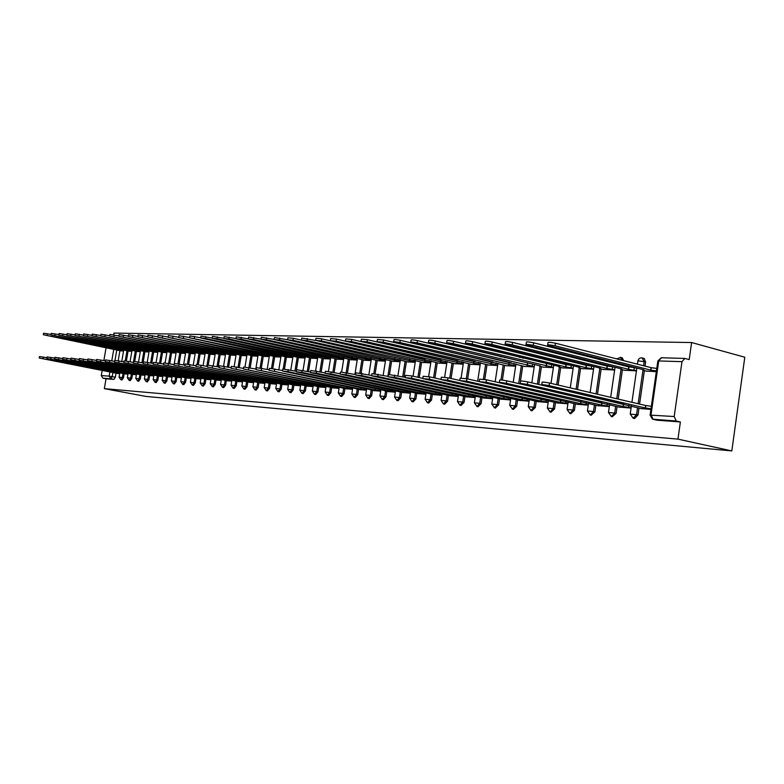 <?xml version="1.0" encoding="UTF-8"?>
<svg xmlns="http://www.w3.org/2000/svg" width="784" height="784" viewBox="0 0 784 784"><rect width="100%" height="100%" fill="white"/><g stroke="black" fill="none" stroke-linecap="round" stroke-linejoin="round"><path stroke-width="1.18" d="M634.011 418.382L634.609 418.519L638 414.981L636.569 414.658L633.178 418.195L630.218 414.079L636.569 414.658L637.559 407.768M612.235 416.755L616.097 413.403L614.666 413.08L611.373 416.559L608.462 412.502L614.666 413.08L615.646 406.318M591.175 415.177L594.909 411.865L593.488 411.551L590.293 414.981L587.432 410.973L593.488 411.551L594.458 404.907M570.791 413.648L574.407 410.385L572.996 410.071L569.89 413.452L567.067 409.503L572.996 410.071L573.957 403.544M551.054 412.168L554.553 408.954L553.151 408.64L550.133 411.972L547.35 408.072L553.151 408.64L554.102 402.231M531.934 410.738L535.325 407.562L533.933 407.259L530.993 410.532L528.259 406.69L533.933 407.259L534.874 400.957M513.402 409.346L516.695 406.21L515.304 405.916L512.442 409.14L509.747 405.348L515.304 405.916L516.235 399.713M495.429 408.003L498.624 404.907L497.242 404.613L494.459 407.788L491.793 404.054L497.242 404.613L498.163 398.517M477.995 406.69L481.092 403.642L479.72 403.348L477.005 406.484L474.379 402.79L479.72 403.348L480.631 397.351M461.07 405.426L464.079 402.408L462.717 402.123L459.845 405.181L461.208 405.465M444.636 404.191L447.556 401.222L446.204 400.928L443.421 403.946L444.773 404.23M428.672 402.996L431.514 400.056L430.171 399.771L427.466 402.751L428.809 403.035M413.158 401.829L415.922 398.929L414.579 398.644L411.953 401.594L413.286 401.869M398.076 400.702L400.761 397.831L399.428 397.557L396.871 400.457L398.203 400.732M383.396 399.595L386.022 396.773L384.699 396.498L382.2 399.36L383.523 399.634M369.127 398.527L371.675 395.734L370.362 395.459L367.931 398.292L369.244 398.566M355.23 397.488L357.71 394.724L356.406 394.45L354.045 397.253L355.348 397.517M341.697 396.469L344.117 393.744L342.824 393.47L340.521 396.234L341.814 396.498M328.516 395.479L330.877 392.784L329.594 392.519L327.34 395.254L328.633 395.508M315.678 394.519L317.981 391.853L316.707 391.588L314.502 394.283L315.785 394.548M303.153 393.578L305.407 390.942L304.143 390.687L301.997 393.352L303.261 393.607M290.952 392.657L293.157 390.06L291.893 389.805L289.796 392.431L291.05 392.686M279.045 391.765L281.201 389.197L279.947 388.942L277.899 391.539L279.153 391.794M267.432 390.893L269.539 388.345L268.295 388.1L266.286 390.677L267.53 390.922M256.103 390.04L258.161 387.531L256.927 387.276L254.967 389.824L256.192 390.069M245.039 389.217L247.048 386.728L245.823 386.483L243.902 388.991L245.127 389.236M234.23 388.403L236.2 385.944L234.984 385.699L233.103 388.188L234.318 388.423M223.685 387.61L225.606 385.169L224.4 384.934L222.558 387.394L223.763 387.629M213.366 386.835L215.257 384.425L214.052 384.189L212.258 386.62L213.454 386.855M203.291 386.081L205.143 383.699L203.948 383.464L202.184 385.865L203.379 386.1M193.442 385.336L195.255 382.984L194.069 382.749L192.335 385.13L193.521 385.356M183.809 384.621L185.583 382.278L184.407 382.053L182.711 384.405L183.887 384.63M174.391 383.905L176.135 381.602L174.959 381.367L173.303 383.699L174.469 383.925M165.179 383.219L166.884 380.926L165.728 380.701L164.091 383.013L165.248 383.239M156.163 382.543L157.829 380.279L156.682 380.054L155.085 382.337L156.232 382.553M147.333 381.877L148.98 379.632L147.833 379.417L146.265 381.671L147.402 381.896M138.699 381.23L140.307 379.005L139.17 378.79L137.631 381.024L138.768 381.24M130.242 380.593L131.82 378.398L130.693 378.172L129.174 380.387L130.301 380.603M121.951 379.966L123.5 377.79L122.382 377.574L120.893 379.77L122.02 379.985M112.935 372.429L112.22 376.604L110.799 378.78L102.92 378.192L106.036 378.79L104.341 388.648L677.944 439.128L731.815 450.918L744.8 357.23L691.615 342.539L113.905 333.082L113.602 334.807M104.341 388.648L146.03 396.43L731.815 450.918M691.615 342.539L689.205 359.562L684.844 358.435L681.982 361.659L674.201 416.529L676.288 421.028L652.513 419.166L650.093 415.108L674.201 416.529M677.944 439.128L680.375 421.959L676.288 421.028M119.913 350.673L118.188 360.748M116.052 373.184L115.356 377.202L109.162 376.134L109.897 371.841M106.095 347.655L103.87 360.571M102.185 370.342L101.283 375.575L109.162 376.134L110.799 378.78L113.945 379.378L115.356 377.202M102.92 378.192L101.283 375.575M128.762 351.124L131.839 351.359M124.872 373.86L127.929 374.184M137.131 351.438L140.307 351.683M133.202 374.419L136.377 374.752M145.667 351.771L148.96 352.016M141.718 374.987L145.001 375.33M154.389 352.104L157.8 352.359M150.41 375.575L153.811 375.928M163.297 352.447L166.835 352.712M159.289 376.173L162.807 376.526M172.402 352.8L176.067 353.065M168.354 376.781L172 377.153M181.712 353.163L185.494 353.437M177.625 377.398L181.408 377.78M191.218 353.525L195.147 353.809M187.102 378.035L191.022 378.427M200.939 353.898L205.016 354.192M196.794 378.692L200.851 379.093M210.886 354.29L215.1 354.584M206.711 379.358L210.906 379.77M221.068 354.682L225.429 354.976M216.845 380.034L221.206 380.465M231.476 355.083L236.004 355.387M227.223 380.74L231.741 381.171M242.138 355.485L246.823 355.809M237.846 381.445L242.521 381.896M253.046 355.907L257.907 356.24M248.724 382.18L253.565 382.641M264.218 356.338L269.255 356.681M259.857 382.925L264.884 383.405M275.664 356.779L280.888 357.122M271.274 383.699L276.478 384.189M287.395 357.239L292.814 357.592M282.965 384.483L288.365 384.993M299.419 357.7L305.035 358.063M294.951 385.287L300.546 385.806M311.748 358.17L317.579 358.543M307.24 386.11L313.051 386.649M324.39 358.66L330.436 359.043M319.843 386.963L325.87 387.512M337.365 359.16L343.637 359.552M332.779 387.835L339.031 388.403M350.683 359.67L357.19 360.081M346.048 388.727L352.545 389.315M364.354 360.199L371.116 360.62M359.68 389.638L366.422 390.246M378.398 360.738L385.414 361.169M373.684 390.579L380.681 391.206M392.823 361.297L400.114 361.738M388.07 391.549L395.342 392.196M407.641 361.865L415.226 362.326M402.849 392.539L410.404 393.215M422.89 362.453L430.759 362.923M418.048 393.558L425.908 394.254M438.57 363.061L446.753 363.551M433.689 394.617L441.853 395.332M454.71 363.688L463.217 364.188M449.781 395.695L458.268 396.439M471.321 364.325L480.171 364.844M466.353 396.812L475.182 397.576M488.422 364.981L497.634 365.52M483.414 397.958L492.597 398.752M506.052 365.667L515.637 366.216M500.996 399.134L510.56 399.958M524.222 366.363L534.208 366.932M519.116 400.359L529.073 401.202M542.959 367.088L553.357 367.676M537.814 401.614L548.183 402.496M562.295 367.833L573.124 368.441M557.101 402.907L567.9 403.819M582.257 368.598L593.547 369.225M577.004 404.25L588.274 405.191M602.867 369.391L614.636 370.048M597.575 405.632L609.325 406.612M624.172 370.215L636.451 370.891M618.831 407.053L631.081 408.082M646.192 371.067L656.316 371.655M640.812 408.533L650.916 409.415M643.233 358.239L644.262 358.504L645.614 362.051L645.036 366.108M644.389 370.607L639.568 404.083M638.989 408.111L638 414.981M623.172 364.56L623.055 365.413M622.418 369.774L618.174 399.076M617.077 406.651L616.097 413.403M601.906 363.992L601.798 364.736M601.171 368.97L597.486 394.244M595.879 405.24L594.909 411.865M581.316 363.433L581.218 364.08M580.611 368.196L577.475 389.56M575.368 403.878L574.407 410.385M561.383 362.884L561.305 363.443M560.707 367.441L558.1 385.032M555.503 402.555L554.553 408.954M542.655 358.278L542.597 358.847M541.421 366.716L538.775 384.454M536.266 401.271L535.325 407.562M522.732 366.01L520.488 380.965M517.616 400.026L516.695 406.21M504.612 365.315L502.377 380.093M499.545 398.821L498.624 404.907M487.021 364.648L484.777 379.446M482.003 397.645L481.092 403.642M469.959 364.001L467.666 378.946M464.981 396.508L464.079 402.408M453.387 363.374L451.055 378.496M448.458 395.41L447.556 401.222M437.286 362.767L434.924 378.035M432.396 394.332L431.514 400.056M421.645 362.169L419.244 377.574M416.794 393.294L415.922 398.929M406.426 361.591L404.005 377.104M401.633 392.284L400.761 397.831M391.637 361.032L389.55 374.282M386.875 391.294L386.022 396.773M377.241 360.483L375.154 373.684M372.527 390.334L371.675 395.734M363.227 359.954L361.13 373.213M358.562 389.403L357.71 394.724M349.595 359.435L347.459 372.821M344.96 388.492L344.117 393.744M336.307 358.925L334.141 372.439M331.71 387.61L330.877 392.784M323.361 358.435L321.166 372.047M318.804 386.747L317.981 391.853M310.738 357.955L308.524 371.665M306.221 385.904L305.407 390.942M298.439 357.484L296.47 369.587M293.961 385.081L293.157 390.06M286.434 357.024L284.494 368.98M281.995 384.287L281.201 389.197M274.733 356.583L272.773 368.539M270.333 383.503L269.539 388.345M263.306 356.142L261.337 368.166M258.945 382.739L258.161 387.531M252.154 355.72L250.155 367.843M247.822 382.004L247.048 386.728M241.266 355.299L239.247 367.52M236.974 381.269L236.2 385.944M230.623 354.897L228.585 367.196M226.37 380.563L225.606 385.169M220.235 354.505L218.177 366.863M216.012 379.868L215.257 384.425M210.073 354.113L208.25 365.05M205.888 379.191L205.143 383.699M200.145 353.731L198.323 364.638M196 378.535L195.255 382.984M190.443 353.368L188.601 364.295M186.327 377.888L185.583 382.278M180.947 353.006L179.095 364.001M176.861 377.251L176.135 381.602M171.657 352.643L169.785 363.727M167.609 376.634L166.884 380.926M162.572 352.3L160.681 363.443M158.554 376.026L157.829 380.279M153.674 351.957L151.773 363.168M149.695 375.428L148.98 379.632M144.971 351.624L143.051 362.884M141.012 374.85L140.307 379.005M136.445 351.301L134.73 361.346M132.516 374.282L131.82 378.398M128.096 350.977L126.371 361.022M124.195 373.723L123.5 377.79M120.569 350.801L123.539 351.036M116.708 373.311L119.668 373.625M636.853 368.108L636.196 368.078M610.677 397.321L615.038 367.284L614.489 367.284M623.692 360.65L622.28 357.827L621.398 357.602M602.435 360.199L602.386 359.288M581.855 359.738L581.855 358.964M561.912 359.288L561.952 358.621M453.662 352.986L453.054 352.751M680.375 421.959L657.168 420.214L653.052 419.293M106.036 378.79L113.945 379.378M119.717 373.302L116.081 372.733L116.199 372.018M39.229 357.994L39.494 356.514L46.991 357.729M116.081 372.733L39.229 358.033L117.629 373.488M123.598 350.654L43.316 334.729L121.275 350.948M43.326 334.68L43.59 333.22L51.068 334.435M120.119 349.154L119.962 350.095M127.988 373.86L124.284 373.282L124.411 372.547M46.873 358.396L47.128 356.906L54.792 358.151M124.284 373.282L46.864 358.435L125.803 374.037M136.436 374.429L132.663 373.841L132.8 373.086M54.674 358.807L54.939 357.308L62.759 358.582M132.663 373.841L54.664 358.856L134.142 374.595M131.898 350.967L50.989 334.886L129.478 351.261M50.999 334.827L51.264 333.357L58.908 334.601M128.37 349.448L128.204 350.409M140.375 351.301L58.829 335.042L137.847 351.585M58.839 334.993L59.104 333.504L66.914 334.778M136.779 349.742L136.612 350.722M145.05 375.007L141.228 374.409L141.355 373.645M62.651 359.229L62.916 357.71L70.913 359.013M141.228 374.409L62.642 359.278L142.659 375.173M153.86 375.595L149.969 374.997L150.107 374.203M70.795 359.67L71.07 358.131L79.243 359.464M149.969 374.997L70.785 359.719L151.361 375.761M162.856 376.202L158.897 375.585L159.034 374.772M79.135 360.111L79.4 358.562L87.759 359.925M158.897 375.585L79.125 360.16L160.24 376.359M149.029 351.634L66.836 335.209L146.392 351.918M66.846 335.15L67.11 333.651L75.097 334.954M145.373 350.036L145.207 351.046M157.868 351.977L75.029 335.385L155.114 352.261M75.039 335.317L75.303 333.798L83.467 335.14M154.154 350.34L153.978 351.379M166.904 352.32L83.398 335.552L164.032 352.604M83.408 335.483L83.672 333.955L92.022 335.327M163.121 350.654L162.945 351.712M176.126 352.682L91.953 335.728L173.146 352.957M91.963 335.66L92.238 334.111L100.773 335.513M172.284 350.967L172.108 352.055M185.563 353.045L100.705 335.915L182.456 353.319M100.724 335.836L100.989 334.278L109.731 335.719M181.653 351.291L181.467 352.408M195.206 353.417L109.662 336.101L191.972 353.682M109.682 336.013L109.946 334.445L118.894 335.915M191.237 351.624L191.041 352.771M205.075 353.8L118.835 336.287L201.704 354.064M118.845 336.199L119.119 334.611L128.272 336.13M201.027 351.967L200.831 353.143M215.169 354.192L128.213 336.483L211.651 354.446M128.233 336.395L128.507 334.788L137.886 336.336M211.043 352.31L210.847 353.515M225.498 354.593L137.827 336.679L221.833 354.838M137.837 336.591L138.121 334.964L147.725 336.561M221.304 352.663L221.088 353.907M236.062 355.005L147.666 336.885L232.25 355.24M147.686 336.787L147.96 335.15L157.8 336.787M231.79 353.016L231.584 354.299M246.891 355.417L157.751 337.091L242.913 355.652M157.77 336.993L158.045 335.336L168.129 337.022M242.53 353.388L242.315 354.701M257.965 355.848L168.08 337.306L253.83 356.083M168.099 337.198L168.384 335.532L178.723 337.257M253.536 353.76L253.31 355.123M269.324 356.289L178.674 337.532L265.012 356.514M178.693 337.414L178.977 335.728L189.581 337.502M264.796 354.143L264.571 355.544M280.956 356.74L189.542 337.757L276.468 356.955M189.561 337.63L189.846 335.934L200.724 337.757M276.34 354.535L276.105 355.975M292.873 357.2L205.565 338.492L200.684 337.992L288.198 357.406M200.714 337.855L200.998 336.14L212.16 338.022M288.169 354.936L287.934 356.426M305.103 357.68L217.08 338.737L212.121 338.227L300.233 357.876M212.15 338.09L212.435 336.356L223.891 338.286M300.301 355.348L300.056 356.887M317.638 358.17L228.899 338.982L223.861 338.472L312.561 358.357M223.891 338.325L224.175 336.581L235.945 338.57L236.239 336.806L248.254 338.835M312.738 355.769L312.483 357.347M330.495 358.67L241.041 339.237L235.915 338.727L325.213 358.847M325.507 356.201L325.242 357.827M343.696 359.18L253.506 339.492L248.303 338.982L338.198 359.346M248.332 338.825L248.626 337.042L260.915 339.129M338.6 356.642L338.325 358.327M172.059 376.82L168.031 376.193L168.168 375.36M87.651 360.562L87.926 358.994L96.481 360.395M168.031 376.193L87.641 360.611L169.324 376.967M181.457 377.457L177.36 376.82L177.507 375.957M96.373 361.022L96.648 359.444L105.399 360.875M177.36 376.82L96.363 361.081L178.595 377.594M191.071 378.104L186.896 377.447L187.043 376.575M105.291 361.493L105.566 359.895L114.523 361.365M186.896 377.447L105.281 361.551L188.082 378.231M200.91 378.77L196.657 378.104L196.804 377.202M114.415 361.983L114.699 360.366L123.862 361.875M196.657 378.104L114.405 362.041L197.784 378.888M210.965 379.446L206.633 378.76L206.79 377.839M123.764 362.473L124.039 360.846L133.437 362.394M206.633 378.76L123.754 362.541L207.701 379.554M221.255 380.132L216.845 379.446L217.001 378.486M133.329 362.982L133.613 361.336L143.237 362.923M216.845 379.446L133.319 363.051L217.854 380.24M231.79 380.848L227.301 380.142L227.458 379.162M143.139 363.502L143.413 361.845L153.272 363.472M227.301 380.142L143.119 363.58L228.232 380.936M242.579 381.573L237.993 380.848L238.169 379.838M153.174 364.041L153.458 362.355L163.562 364.031M237.993 380.848L153.164 364.119L238.865 381.651M253.624 382.318L248.959 381.583L249.126 380.544M163.474 364.58L163.758 362.884L174.117 364.599M248.959 381.583L163.454 364.668L249.743 382.386M264.933 383.082L260.18 382.327L260.357 381.259M174.019 365.138L174.313 363.423L184.936 365.187M260.18 382.327L174.009 365.226L260.896 383.141M276.527 383.866L271.676 383.092L271.862 381.994M184.848 365.716L185.132 363.982L196.029 365.795M271.676 383.092L184.828 365.814L272.313 383.905M288.414 384.66L283.465 383.876L283.651 382.739M195.941 366.304L196.235 364.55L207.417 366.422M283.465 383.876L195.931 366.402L284.004 384.699M300.605 385.483L295.548 384.679L295.735 383.513M207.339 366.912L207.633 365.138L219.108 367.059M295.548 384.679L207.319 367.01L295.999 385.503M313.1 386.326L307.945 385.503L308.141 384.297M219.03 367.529L219.334 365.746L231.123 367.716M307.945 385.503L219.02 367.637L308.298 386.336M325.919 387.198L320.656 386.355L320.862 385.101M231.045 368.166L231.349 366.363L243.452 368.392M320.656 386.355L231.025 368.284L320.911 387.178M339.08 388.08L333.7 387.218L333.915 385.934M243.383 368.823L243.687 367L256.133 369.088M333.7 387.218L243.363 368.95L333.857 388.051M352.594 388.991L347.096 388.109L347.312 386.777M256.064 369.489L256.368 367.647L269.157 369.803M347.096 388.109L256.045 369.627L347.136 388.952M366.471 389.932L360.856 389.031L361.071 387.649M269.098 370.185L269.402 368.323L282.563 370.548M360.856 389.031L269.079 370.322L356.759 388.756L356.161 388.854L357.239 389.129L356.406 394.45L351.81 393.931L354.045 397.253M360.777 389.864L357.239 389.129M380.73 390.893L374.987 389.971L375.213 388.541M282.505 370.901L282.808 369.009L296.352 371.302M374.987 389.971L287.953 371.645L282.475 371.048L370.783 389.687L370.156 389.785L371.224 390.06L370.362 395.459L365.687 394.93L367.931 398.292M374.781 390.814L371.224 390.06M395.381 391.882L389.511 390.932L389.746 389.452M296.293 371.626L296.607 369.725L310.542 372.096M389.511 390.932L301.85 372.38L296.274 371.783L385.189 390.648L384.542 390.755L385.591 391.02L384.699 396.498L379.936 395.959L382.2 399.36M389.178 391.784L385.591 391.02M357.249 359.709L266.325 339.756L261.033 339.256L351.516 359.856M261.062 339.08L261.356 337.277L273.979 339.423M352.045 357.092L351.761 358.827M371.175 360.248L279.496 340.031L274.116 339.531L365.197 360.385M274.145 339.345L274.439 337.532L287.463 339.756M365.844 357.553L365.56 359.356M385.473 360.807L293.049 340.315L287.561 339.815L379.24 360.934M287.601 339.619L287.895 337.786L293.383 338.286L393.676 361.493M380.034 358.023L379.74 359.885M400.163 361.385L306.985 340.609L301.409 340.099M301.438 339.893L301.742 338.051L315.903 340.501M394.607 358.504L394.303 360.434M410.453 392.902L404.446 391.931L404.681 390.393M310.493 372.38L310.807 370.46L325.154 372.9M404.446 391.931L316.148 373.145L310.464 372.547L403.966 392.774M415.275 361.973L321.332 340.903L315.648 340.403L408.503 362.071M315.687 340.187L315.991 338.316L321.675 338.815L331.289 341.02M409.591 358.994L409.277 361.003M425.947 393.95L419.803 392.951L420.048 391.363M325.115 373.155L325.419 371.214L340.207 373.743M419.803 392.951L330.868 373.939L325.086 373.331L419.175 393.803M430.818 362.58L336.111 341.216L330.319 340.717L423.762 362.659M330.358 340.481L330.662 338.6L336.454 339.09L425.212 359.552M424.997 359.542L424.673 361.581M441.902 395.028L435.6 393.999L435.855 392.353M340.168 373.958L340.481 371.988L355.72 374.605M435.6 393.999L346.038 374.752L340.138 374.144L434.826 394.862M446.811 363.208L351.33 341.53L345.43 341.03L439.442 363.266M345.47 340.785L345.773 338.884L351.673 339.374L441.343 360.14M440.843 360.111L440.52 362.179M458.317 396.136L451.868 395.087L452.133 393.372M355.691 374.781L356.005 372.792L371.714 375.497M451.868 395.087L361.669 375.585L355.662 374.977L450.927 395.94M463.266 363.845L367.02 341.853L361.003 341.363L455.592 363.884M361.042 341.099L361.346 339.188L367.363 339.668L457.983 360.748M457.15 360.699L456.837 362.796M475.222 397.282L468.616 396.204L468.891 394.421M371.694 375.624L372.008 373.615L388.217 376.418M468.616 396.204L377.78 376.447L371.665 375.84L467.499 397.057M480.22 364.511L383.19 342.196L377.055 341.706L472.203 364.531M377.104 341.422L377.408 339.492L383.543 339.972L475.173 361.385M473.948 361.297L473.624 363.423M492.646 398.468L485.874 397.351L486.149 395.499M388.207 376.506L388.521 374.478L405.25 377.378L405.563 375.36L411.933 375.957L422.733 378.349M485.874 397.351L394.411 377.339L388.168 376.732L484.571 398.213M497.683 365.197L399.869 342.539C395.538 341.716 393.46 341.55 393.617 342.059L489.324 365.197M393.666 341.755L393.97 339.805C393.813 339.296 395.9 339.452 400.232 340.285L492.93 362.051M491.254 361.914L490.921 364.08M510.6 399.683L503.651 398.537L503.945 396.606M503.651 398.537L411.58 378.26L405.201 377.653L502.162 399.389M515.686 365.903L417.088 342.902C412.649 342.049 410.522 341.893 410.708 342.422L506.954 365.873M410.757 342.108L411.071 340.138C410.875 339.599 413.001 339.756 417.451 340.609L511.305 362.757M509.09 362.561L508.757 364.746M529.112 400.938L521.997 399.752L522.291 397.743M422.841 378.339L423.154 376.271L429.661 376.869L440.735 379.329M521.997 399.752L429.299 379.201L422.792 378.603L520.292 400.614M534.247 366.628L434.875 343.274C430.298 342.402 428.133 342.245 428.358 342.804L525.133 366.579M428.417 342.461L428.721 340.481C428.495 339.913 430.661 340.07 435.238 340.942L530.327 363.502M527.475 363.217L527.142 365.442M548.222 402.231L540.911 401.016L541.225 398.919M441.01 379.309L441.333 377.212L447.978 377.81L459.414 380.377M540.911 401.016L447.615 380.181L440.971 379.583L539 401.878M553.396 367.382L453.24 343.657C448.546 342.755 446.331 342.608 446.596 343.186L540.45 365.942L539.539 366.216L543.871 367.304M446.645 342.833L446.958 340.824C446.694 340.236 448.909 340.383 453.613 341.285L550.094 364.295M546.438 363.894L546.105 366.157M567.939 403.564L560.442 402.31L560.756 400.124M459.806 380.299L460.13 378.182L466.911 378.78L478.828 381.475M560.442 402.31L466.549 381.2L459.757 380.593L558.286 403.172M573.173 368.157L565.676 366.892L472.233 344.049C467.401 343.127 465.137 342.98 465.441 343.598L559.845 366.677L558.884 366.961L563.216 368.059M465.5 343.216L465.804 341.197C465.51 340.57 467.774 340.717 472.605 341.638L566.019 364.599L571.026 365.256M566.019 364.599L565.676 366.892M588.314 404.946L580.601 403.652L580.934 401.369M479.24 381.328L479.563 379.191L486.501 379.789L499.114 382.661M580.601 403.652L486.129 382.249L479.191 381.641L578.21 404.515M593.586 368.96L585.893 367.657L491.872 344.46C486.903 343.51 484.59 343.363 484.924 344.009L579.866 367.431L578.866 367.725L583.178 368.823M484.992 343.608L485.296 341.569C484.963 340.913 487.276 341.06 492.244 342.01L586.236 365.324L591.646 366.059L591.303 368.402M593.929 366.628L591.646 366.059M586.236 365.324L585.893 367.657M609.354 406.377L601.436 405.044L601.808 402.662M499.349 382.396L499.682 380.24C499.271 379.691 501.642 379.887 506.768 380.828L601.789 402.662M601.436 405.044L506.395 383.327C501.26 382.396 498.898 382.19 499.3 382.729L598.79 405.906M614.676 369.793L606.777 368.441L512.197 344.882C507.081 343.911 504.71 343.764 505.092 344.441L600.544 368.206L599.505 368.529L603.798 369.627M505.161 344.009L505.474 341.961C505.092 341.275 507.454 341.412 512.569 342.392L607.12 366.069L612.637 366.824L612.294 369.195M615.019 367.422L612.637 366.824M607.12 366.069L606.777 368.441M631.12 407.856L622.976 406.475L623.799 404.083M520.174 383.503L520.507 381.318C520.057 380.74 522.477 380.936 527.759 381.906L623.329 404.054M622.976 406.475L527.377 384.454C522.095 383.484 519.674 383.288 520.125 383.856L620.046 407.337M636.481 370.656L628.356 369.254L533.247 345.323C527.975 344.323 525.545 344.186 525.976 344.891L621.918 369.019L620.84 369.352L625.113 370.45M526.044 344.431L526.358 342.363C525.927 341.648 528.357 341.785 533.62 342.784L628.709 366.843L634.344 367.608L633.991 370.028M636.833 368.245L634.344 367.608M628.709 366.843L628.356 369.254M651.004 408.778L645.252 407.954L645.614 405.495L651.357 406.308M541.754 384.65L542.087 382.435C541.587 381.837 544.057 382.024 549.515 383.023L645.614 405.495M645.252 407.954L549.123 385.62C543.675 384.621 541.195 384.425 541.705 385.022L642.037 408.817M656.433 370.881L650.691 370.097L555.052 345.773C549.613 344.754 547.134 344.607 547.614 345.362L644.027 369.852L642.89 370.205L647.143 371.302M547.683 344.872L547.996 342.784C547.526 342.03 550.005 342.167 555.435 343.186L651.043 367.647L656.786 368.421M651.043 367.647L650.691 370.097M681.982 361.659L658.736 360.944L651.024 414.873L653.111 419.293L657.168 420.214M116.816 349.85L115.013 360.307M111.789 360.826L113.788 349.233M645.614 362.051L644.193 361.679L643.605 365.746M642.958 370.224L638.137 403.75M621.761 364.207L621.634 365.05M621.006 369.401L616.743 398.742M600.495 363.639L600.377 364.384M599.76 368.607L596.065 393.911M579.915 363.08L579.817 363.727M579.209 367.843L576.064 389.227M559.992 362.541L559.903 363.1M559.315 367.098L556.699 384.709M542.606 358.778L541.205 358.504M540.039 366.373L537.383 384.131M523.908 358.19L522.497 358.063M521.35 365.667L518.665 383.562M505.768 357.612L504.347 357.631M503.23 364.991L500.966 379.946M485.659 364.325L483.395 379.221M468.597 363.688L466.304 378.652M463.618 396.214L462.717 402.123L457.484 401.565L459.845 405.181M452.035 363.061L449.702 378.192M447.096 395.116L446.204 400.928L441.078 400.379L443.421 403.946M435.943 362.453L433.581 377.741M431.053 394.048L430.171 399.771L425.134 399.232L427.466 402.751M420.312 361.865L417.911 377.28M415.461 393.009L414.579 398.644L409.64 398.105L411.953 401.594M405.103 361.287L402.682 376.81M400.301 392L399.428 397.557L394.577 397.018L396.871 400.457M390.324 360.728L387.864 376.349M375.938 360.189L373.831 373.517M361.934 359.66L359.817 372.978M348.302 359.141L346.165 372.537M343.666 388.227L342.824 393.47L338.306 392.951L340.521 396.234M335.023 358.641L332.857 372.165M330.427 387.345L329.594 392.519L325.154 392L327.34 395.254M322.087 358.151L319.892 371.783M317.53 386.483L316.707 391.588L312.336 391.079L314.502 394.283M309.474 357.671L307.259 371.391M304.956 385.65L304.143 390.687L299.841 390.177L301.997 393.352M297.185 357.21L294.941 371.008M292.697 384.826L291.893 389.805L287.659 389.295L289.796 392.431M285.19 356.759L283.22 368.862M280.75 384.033L279.947 388.942L275.782 388.443L277.899 391.539M273.489 356.308L271.519 368.353M269.088 383.249L268.295 388.1L264.198 387.6L266.286 390.677M262.072 355.877L260.092 367.941M257.711 382.494L256.927 387.276L252.889 386.786L254.967 389.824M250.929 355.456L248.93 367.588M246.597 381.749L245.823 386.483L241.844 385.993L243.902 388.991M240.051 355.044L238.032 367.265M235.759 381.024L234.984 385.699L231.064 385.209L233.103 388.188M229.418 354.642L227.38 366.941M225.165 380.318L224.4 384.934L220.539 384.454L222.558 387.394M219.04 354.25L216.982 366.618M214.816 379.632L214.052 384.189L210.249 383.709L212.258 386.62M208.887 353.858L206.809 366.295M204.702 378.956L203.948 383.464L200.204 382.984L202.184 385.865M198.969 353.486L197.127 364.491M194.814 378.3L194.069 382.749L190.375 382.278L192.335 385.13M189.267 353.114L187.425 364.109M185.151 377.653L184.407 382.053L180.771 381.583L182.711 384.405M179.781 352.761L177.929 363.776M175.694 377.016L174.959 381.367L171.373 380.906L173.303 383.699M170.5 352.408L168.629 363.492M166.453 376.398L165.728 380.701L162.18 380.25L164.091 383.013M161.426 352.065L159.534 363.208M157.398 375.801L156.682 380.054L153.184 379.593L155.085 382.337M152.537 351.722L150.636 362.933M148.548 375.203L147.833 379.417L144.383 378.966L146.265 381.671M143.835 351.389L141.914 362.659M139.875 374.625L139.17 378.79L135.759 378.339L137.631 381.024M135.318 351.065L133.574 361.277M131.389 374.066L130.693 378.172L127.322 377.731L129.174 380.387M126.979 350.752L125.244 360.865M123.078 373.507L122.382 377.574L119.06 377.143L120.893 379.77M451.77 352.437L452.309 352.663M504.406 357.23L500.231 356.642M522.556 357.582L519.4 357.308M541.264 357.935L539.696 358.131M560.56 358.278L560.521 358.945M580.454 358.611L580.444 359.386M600.975 358.935L601.024 359.836M620.271 357.269L622.271 360.287M642.165 357.896L644.193 361.679L638.735 360.924L637.833 361.306L637.421 364.158M465.647 355.564L464.481 355.554M484.189 356.25L481.944 356.054M650.132 414.834L657.796 361.346L661.588 357.778L684.628 358.425M116.159 372.743L116.277 372.037M119.237 373.204L119.335 372.635M43.051 358.533L43.316 357.014M123.245 349.801L123.117 350.556M120.197 349.174L120.04 350.095M47.412 333.68L47.148 335.199M124.362 373.292L124.489 372.567M127.478 373.762L127.586 373.164M50.735 358.945L51.009 357.406M132.751 373.85L132.878 373.106M135.897 374.321L136.004 373.713M58.594 359.366L58.859 357.818M131.526 350.095L131.398 350.869M128.449 349.458L128.282 350.409M55.135 333.827L54.87 335.356M139.983 350.399L139.846 351.193M136.857 349.752L136.7 350.722M63.024 333.974L62.759 335.523M141.306 374.419L141.443 373.654M144.501 374.899L144.609 374.282M66.62 359.797L66.885 358.229M150.058 374.997L150.185 374.223M153.282 375.487L153.39 374.85M74.823 360.238L75.097 358.651M158.985 375.595L159.123 374.791M162.259 376.085L162.366 375.428M83.202 360.679L83.486 359.082M148.617 350.703L148.48 351.516M145.461 350.056L145.285 351.046M71.089 334.121L70.815 335.689M157.427 351.026L157.29 351.859M154.232 350.36L154.066 351.379M79.331 334.278L79.057 335.856M166.443 351.34L166.296 352.202M163.209 350.673L163.033 351.722M87.759 334.435L87.485 336.032M175.645 351.673L175.498 352.545M172.372 350.987L172.196 352.065M96.373 334.592L96.099 336.218M185.053 352.006L184.906 352.908M181.741 351.31L181.555 352.418M105.193 334.758L104.909 336.395M194.677 352.349L194.52 353.27M191.325 351.644L191.129 352.78M114.209 334.935L113.925 336.581M204.516 352.702L204.359 353.653M201.125 351.987L200.929 353.143M123.441 335.101L123.147 336.777M214.581 353.055L214.414 354.035M211.141 352.33L210.945 353.525M132.888 335.278L132.594 336.973M224.881 353.417L224.714 354.427M221.392 352.682L221.196 353.907M142.561 335.464L142.267 337.179M235.416 353.79L235.249 354.829M231.888 353.045L231.682 354.309M152.478 335.65L152.174 337.385M246.205 354.172L246.039 355.24M242.638 353.408L242.423 354.711M162.631 335.836L162.327 337.59M257.26 354.564L257.083 355.662M253.634 353.78L253.418 355.123M173.039 336.032L172.735 337.806M268.579 354.966L268.393 356.093M264.904 354.172L264.678 355.554M183.701 336.228L183.397 338.031M280.172 355.368L279.986 356.534M276.448 354.564L276.223 355.985M194.648 336.434L194.344 338.257M292.06 355.789L291.864 356.985M288.287 354.966L288.042 356.426M205.869 336.65L205.565 338.492M304.251 356.21L304.045 357.445M300.419 355.377L300.174 356.887M217.393 336.865L217.08 338.737M316.746 356.651L316.54 357.925M312.855 355.799L312.61 357.357M229.212 337.081L228.899 338.982M329.564 357.102L329.358 358.415M325.625 356.23L325.36 357.837M241.354 337.306L241.041 339.237M342.726 357.553L342.5 358.915M338.727 356.661L338.453 358.327M253.83 337.541L253.506 339.492M168.119 376.202L168.256 375.379M171.422 376.702L171.539 376.026M91.787 361.14L92.061 359.523M177.449 376.82L177.596 375.977M180.8 377.329L180.918 376.634M100.558 361.61L100.842 359.974M186.994 377.457L187.141 376.594M190.385 377.966L190.502 377.261M109.535 362.09L109.819 360.434M196.755 378.104L196.902 377.212M200.185 378.623L200.302 377.898M118.727 362.58L119.011 360.905M206.731 378.77L206.888 377.859M210.21 379.289L210.337 378.545M128.135 363.09L128.419 361.385M216.943 379.446L217.099 378.505M220.471 379.975L220.598 379.211M137.768 363.6L138.062 361.885M227.399 380.142L227.556 379.182M230.966 380.681L231.104 379.887M147.627 364.129L147.931 362.394M238.101 380.857L238.267 379.868M241.717 381.396L241.854 380.593M157.741 364.668L158.045 362.914M249.057 381.592L249.234 380.563M252.732 382.141L252.869 381.298M168.099 365.226L168.403 363.443M260.288 382.337L260.464 381.279M264.002 382.896L264.149 382.033M178.723 365.795L179.036 363.992M271.793 383.102L271.97 382.014M275.556 383.66L275.703 382.778M189.62 366.383L189.934 364.55M283.583 383.886L283.759 382.768M287.405 384.454L287.552 383.543M200.802 366.981L201.106 365.119M295.666 384.689L295.852 383.533M299.547 385.267L299.694 384.327M212.268 367.588L212.582 365.716M308.063 385.512L308.259 384.317M311.993 386.1L312.15 385.13M224.048 368.225L224.361 366.314M320.783 386.365L320.979 385.13M324.772 386.953L324.939 385.953M236.141 368.872L236.454 366.941M333.827 387.227L334.033 385.953M337.884 387.835L338.051 386.796M248.567 369.529L248.881 367.578M347.234 388.119L347.439 386.806M351.34 388.737L351.516 387.659M261.327 370.215L261.66 368.235M360.993 389.04L361.208 387.678M365.168 389.658L365.344 388.55M274.459 370.92L274.782 368.911M375.124 389.981L375.35 388.57M379.368 390.608L379.554 389.462M287.953 371.645L288.287 369.597M389.658 390.942L389.883 389.481M393.96 391.588L394.146 390.393M301.85 372.38L302.183 370.313M356.23 358.023L356.005 359.435M352.173 357.112L351.898 358.837M266.648 337.786L266.325 339.756M370.097 358.504L369.872 359.954M365.981 357.582L365.697 359.356M279.829 338.031L279.496 340.031M384.346 359.003L384.111 360.503M380.162 358.053L379.877 359.895M293.383 338.286L293.049 340.315M398.997 359.503L398.752 361.061M394.744 358.533L394.44 360.444M307.318 338.541L306.985 340.609M404.593 391.941L404.828 390.432M408.974 392.588L409.16 391.353M316.148 373.145L316.481 371.048M414.05 360.023L413.795 361.63M409.728 359.033L409.424 361.003M321.675 338.815L321.332 340.903M419.95 392.96L420.195 391.392M424.399 393.617L424.605 392.343M330.868 373.939L331.211 371.802M429.534 360.552L429.279 362.228M425.144 359.552L424.83 361.591M336.454 339.09L336.111 341.216M435.757 394.019L436.012 392.382M440.285 394.685L440.49 393.352M346.038 374.752L346.381 372.586M445.469 361.091L445.194 362.825M441 360.121L440.677 362.179M351.673 339.374L351.33 341.53M452.025 395.097L452.29 393.411M456.631 395.773L456.837 394.391M361.669 375.585L362.012 373.39M461.864 361.649L461.59 363.453M457.317 360.699L456.994 362.796M367.363 339.668L367.02 341.853M468.783 396.214L469.048 394.46M473.458 396.9L473.683 395.469M377.78 376.447L378.133 374.223M478.75 362.228L478.465 364.099M474.114 361.306L473.791 363.433M383.543 339.972L383.19 342.196M486.041 397.361L486.315 395.538M490.804 398.056L491.029 396.567M394.411 377.339L394.773 375.075M496.145 362.816L495.851 364.766M491.421 361.924L491.098 364.08M400.232 340.285L399.869 342.539M503.828 398.546L504.112 396.645M508.679 399.252L508.914 397.704M411.58 378.26L411.933 375.957M514.079 363.423L513.775 365.442M509.257 362.561L508.934 364.756M417.451 340.609L417.088 342.902M522.173 399.762L522.467 397.782M527.103 400.487L527.348 398.87M429.299 379.201L429.661 376.869M532.561 364.041L532.248 366.148M527.652 363.227L527.318 365.452M435.238 340.942L434.875 343.274M541.097 401.026L541.401 398.958M546.125 401.761L546.37 400.075M447.615 380.181L447.978 377.81M551.642 364.678L551.309 366.873M546.624 363.903L546.291 366.167M453.613 341.285L453.24 343.657M560.629 402.329L560.952 400.173M565.754 403.074L566.009 401.32M466.549 381.2L466.911 378.78M571.32 365.324L570.987 367.627M566.215 364.609L565.872 366.902M472.605 341.638L472.233 344.049M580.797 403.672L581.13 401.418M586.02 404.426L586.285 402.594M486.129 382.249L486.501 379.789M586.432 365.324L586.089 367.667M492.244 342.01L491.872 344.46M601.642 405.054L601.985 402.702M606.963 405.828L607.237 403.907M506.395 383.327L506.768 380.828M607.326 366.079L606.983 368.451M512.569 342.392L512.197 344.882M623.192 406.484L623.535 404.064M628.611 407.278L628.905 405.269M527.377 384.454L527.759 381.906M628.925 366.853L628.572 369.264M533.62 342.784L533.247 345.323M645.477 407.974L645.83 405.504M549.123 385.62L549.515 383.023M651.259 367.647L650.906 370.107M555.435 343.186L555.052 345.773M634.089 418.411L633.09 418.186M612.333 416.794L611.275 416.549M591.293 415.216L590.166 414.971M570.919 413.687L569.752 413.433M551.191 412.217L549.996 411.953M532.071 410.787L530.846 410.512M513.549 409.395L512.295 409.121M495.576 408.043L494.312 407.778M478.132 406.739L476.858 406.465M119.07 377.104L119.815 372.723M121.755 361.453L123.735 349.899M453.319 352.81L451.065 352.369M622.28 357.827L620.859 357.465L616.626 358.837M644.262 358.504L642.841 358.131C640.391 357.386 638.735 358.327 637.882 360.934M127.331 377.702L128.086 373.272M130.066 361.718L132.035 350.203M135.769 378.3L136.534 373.821M138.552 361.983L140.512 350.507M144.383 378.927L145.158 374.389M147.225 362.257L149.166 350.82M153.194 379.554L153.968 374.968M156.075 362.561L158.005 351.144M162.19 380.201L162.974 375.556M165.11 362.904L167.041 351.467M171.382 380.857L172.166 376.153M174.332 363.335L176.273 351.8M180.771 381.534L181.574 376.771M183.574 364.913L185.72 352.143M190.385 382.229L191.188 377.398M193.236 365.226L195.363 352.496M200.214 382.935L201.027 378.045M203.115 365.53L205.232 352.849M210.259 383.65L211.092 378.701M213.228 365.844L215.335 353.212M220.549 384.395L221.382 379.368M223.577 366.167L225.665 353.584M231.074 385.15L231.917 380.054M234.161 366.53L236.239 353.966M241.854 385.924L242.707 380.759M244.99 366.951L247.058 354.358M252.899 386.718L253.761 381.485M255.809 369.019L258.152 354.76M264.208 387.531L265.08 382.22M267.177 369.391L269.51 355.162M275.801 388.364L276.674 382.974M278.83 369.764L281.142 355.583M287.679 389.217L288.561 383.748M290.776 370.126L293.069 356.005M299.86 390.089L300.752 384.542M303.026 370.499L305.299 356.446M312.346 390.991L313.257 385.356M315.589 370.871L317.843 356.896M325.164 391.912L326.085 386.189M328.467 371.322L330.711 357.357M338.325 392.853L339.247 387.041M341.677 371.851L343.921 357.827M351.83 393.823L352.771 387.923M354.907 374.429L357.475 358.308M365.697 394.822L366.647 388.825M368.852 374.879L371.4 358.798M379.956 395.842L380.916 389.746M383.18 375.32L385.708 359.307M394.597 396.89L395.577 390.697M397.909 375.761L400.408 359.827M409.66 397.978L410.649 391.667M413.06 376.202L415.53 360.356M435.022 351.908L434.444 351.977M425.153 399.085L426.153 392.676M428.632 376.653L431.073 360.905M441.098 400.232L442.107 393.705M444.646 377.222L447.076 361.473M457.503 401.418L458.522 394.764M461.11 377.917L463.55 362.051M474.408 402.623L475.437 395.851M477.672 381.21L480.504 362.639M491.823 403.878L492.871 396.978M495.174 381.759L497.977 363.247M509.776 405.171L510.835 398.135M513.216 382.308L515.99 363.874M535.982 356.632L535.737 357.161M528.279 406.494L529.357 399.321M531.826 382.847L534.561 364.521M555.297 356.965L554.974 357.573M547.379 407.866L548.467 400.546M551.025 383.376L553.729 365.187M554.249 361.708L554.327 361.15M575.27 357.308L574.848 357.984M567.097 409.287L568.204 401.81M570.262 387.874L573.506 365.863M574.035 362.296L574.133 361.649M595.938 357.661L595.379 358.406M587.461 410.747L588.578 403.113M590.127 392.519L593.929 366.569M594.468 362.904L594.576 362.159M608.502 412.257L609.638 404.456M615.587 363.521L615.714 362.669M630.258 413.825L631.404 405.847M631.924 402.29L636.863 368.029M661.196 357.778L657.845 360.954"/></g></svg>
